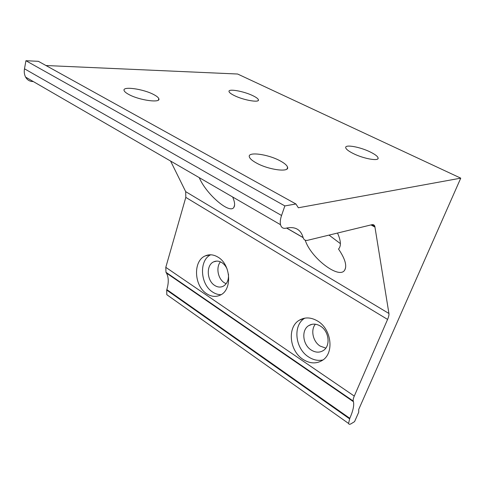 <?xml version="1.0" encoding="UTF-8"?>
<svg xmlns="http://www.w3.org/2000/svg" width="485" height="485" viewBox="0 0 485 485"><rect width="100%" height="100%" fill="white"/><g stroke="black" fill="none" stroke-linecap="round" stroke-linejoin="round"><path stroke-width="0.73" d="M358.718 412.232L358.73 409.413L460.75 178.153L298.342 207.774L295.929 203.979L284.859 205.919L281.555 215.485C280.312 219.171 279.972 222.245 280.53 224.707C281.306 227.568 283.07 228.738 285.817 228.223L286.999 227.968C295.468 226.477 300.845 229.672 303.125 237.565C303.834 239.887 305.356 240.79 307.69 240.281L371.813 224.725C373.335 224.391 374.341 224.937 374.832 226.374L388.928 313.48C389.115 314.904 388.673 316.881 387.582 319.421L354.286 396.081C353.335 398.318 352.983 399.979 353.238 401.059L353.438 401.695C354.268 405.393 353.056 410.934 349.8 418.312L348.563 423.447C348.873 424.472 349.752 424.551 351.201 423.696L354.565 421.635L358.718 412.232M45.96 65.523L237.644 74.023L460.75 178.153M315.377 324.21C310.418 329.964 312.928 341.579 320.094 346.047L325.799 348.133M220.445 261.858C215.764 267.253 217.898 278.808 224.294 282.743L226.155 283.725M279.978 160.765C267.853 154.139 247.435 151.411 249.345 156.867C249.878 158.674 252.273 160.741 256.517 163.063C268.702 169.889 289.448 172.587 287.575 167.289C287.059 165.361 284.525 163.19 279.978 160.765M153.939 94.678C143.505 88.919 121.674 85.869 124.166 90.695C124.639 91.786 126.148 93.023 128.707 94.411C139.231 100.353 161.341 103.323 158.783 98.619C158.316 97.455 156.703 96.145 153.939 94.678M370.152 151.932C359.925 146.882 344.932 144.197 345.696 147.64C346.005 149.204 348.557 151.187 353.347 153.575C363.617 158.74 378.882 161.45 378.124 158.074C377.815 156.431 375.16 154.382 370.152 151.932M252.958 95.733C243.816 91.18 227.762 88.361 229.035 91.617C229.369 92.665 231.109 93.975 234.255 95.533C243.452 100.183 259.73 103.002 258.414 99.795C258.081 98.691 256.262 97.34 252.958 95.733M284.859 205.919L25.929 60.716L38.376 61.322L295.929 203.979M25.929 60.716L24.486 68.803L281.555 215.485M32.683 81.553C29.591 81.413 27.233 79.928 25.608 77.103C24.335 74.702 23.965 71.932 24.486 68.803M170.587 161.05L185.694 191.654L388.928 313.48M337.505 233.049C340.973 240.754 341.313 246.083 338.524 249.041C345.096 258.741 347.151 265.774 344.683 270.145C339.154 279.639 310.727 257.844 305.229 240.202M199.256 177.649C206.131 194.164 229.811 214.528 233.861 207.35C235.152 205.397 234.764 201.954 232.697 197.013M349.8 418.312L166.834 289.594C168.847 282.773 168.719 277.256 166.434 273.037L165.967 272.291L165.797 267.338L185.803 197.389L185.694 191.654M317.827 321.173C331.504 329.194 334.371 352.922 322.646 360.191C316.456 364.053 309.879 363.762 302.913 359.318C289.321 350.716 287.065 327.114 299.318 320.209C305.047 316.905 311.218 317.226 317.827 321.173M218.129 257.232C230.908 264.586 232.382 289.684 220.505 295.007C215.977 297.214 211.351 296.771 206.616 293.68C193.982 285.841 192.909 260.985 205.161 255.934C209.338 254.067 213.661 254.498 218.129 257.232M165.985 272.327L353.244 401.095M166.834 289.594L166.694 290.072L349.57 418.834M168.641 295.989L166.81 294.698L166.694 290.072M329.036 235.104L340.403 243.64M320.518 326.156C329.072 331.213 330.776 345.993 323.362 350.503C319.536 352.856 315.456 352.68 311.134 349.976C302.61 344.696 301.149 329.952 308.775 325.593C312.419 323.465 316.335 323.653 320.518 326.156M322.98 359.949C318.051 361.022 313.195 359.985 308.43 356.845C294.935 348.369 292.685 325.059 304.835 318.142M228.453 274.11C228.829 279.881 227.095 283.919 223.252 286.223C220.451 287.563 217.577 287.296 214.643 285.41C206.695 280.585 206.004 265.04 213.655 261.845C216.322 260.639 219.075 260.906 221.906 262.646C224.155 264.131 225.907 266.289 227.15 269.12M221.099 294.668C218.153 294.728 215.298 293.837 212.539 291.988C200.172 284.356 198.868 260.251 210.69 254.789M286.671 228.041L303.125 237.565M286.58 228.059L303.149 237.65M370.97 224.931L375.008 227.101M185.803 197.389L387.582 319.421M165.797 267.338L354.286 396.081M25.608 77.103L280.53 224.707M374.832 226.374L371.777 224.737M165.967 272.291L353.238 401.059M353.438 401.695L166.434 273.037M166.81 294.698L348.563 423.447M287.575 167.289L287.011 168.95M158.783 98.619L158.425 100.013M345.593 267.841L344.683 270.145M378.124 158.074L377.827 158.837M234.588 205.04L233.861 207.35M258.414 99.795L258.178 100.553M308.775 325.593L312.097 324.283M299.318 320.209L304.756 318.154M213.655 261.845L216.765 261.1M205.161 255.934L210.181 254.783"/></g></svg>
